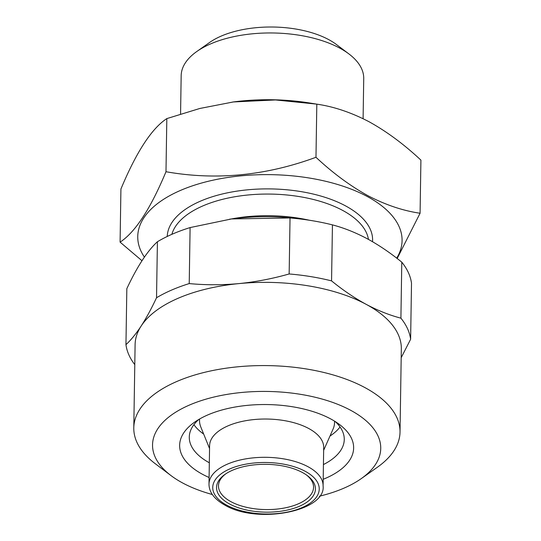 <?xml version="1.0" encoding="UTF-8"?>
<svg xmlns="http://www.w3.org/2000/svg" width="541" height="541" viewBox="0 0 541 541"><rect width="100%" height="100%" fill="white"/><g stroke="black" fill="none" stroke-linecap="round" stroke-linejoin="round"><path stroke-width="0.81" d="M340.039 426.971A77.498 37.485 0.9 0 1 329.976 436.053M335.231 421.561A77.498 37.485 0.9 0 1 344.265 439.529A77.498 37.485 0.9 0 1 323.423 464.57M209.096 477.5A87.013 42.083 0.9 0 1 202.632 474.362A87.013 42.083 0.9 0 1 194.496 422.244A87.013 42.083 0.9 0 1 330.659 418.903A87.013 42.083 0.9 0 1 339.518 424.523A87.013 42.083 0.9 0 1 323.193 479.292M212.336 494.515A114.11 55.189 0.9 0 1 182.689 482.998A114.11 55.189 0.9 0 1 171.064 475.627A114.11 55.189 0.9 0 1 196.606 402.213A114.11 55.189 0.9 0 1 350.595 410.261A114.11 55.189 0.9 0 1 361.26 478.616A114.11 55.189 0.9 0 1 319.42 496.198M171.064 475.627L155.402 463.82A133.133 64.386 0.9 0 1 133.789 427.897A133.133 64.386 0.9 0 1 218.99 369.334A133.133 64.386 0.9 0 1 364.85 387.559A133.133 64.386 0.9 0 1 400.022 432.076A133.133 64.386 0.9 0 1 377.293 467.302L361.26 478.616M133.789 427.897L135.101 344.671A133.133 64.386 0.9 0 1 141.167 326.007A133.133 64.386 0.9 0 1 239.115 283.579A133.133 64.386 0.9 0 1 366.156 304.333C377.807 310.534 389.392 315.146 400.908 318.169L401.787 262.162A142.641 68.984 0.9 0 1 411.505 283.254L410.619 339.261L401.185 357.696M229.506 219.22A131.226 63.466 0.9 0 1 232.177 218.855A131.226 63.466 0.9 0 1 308.248 220.052L311.548 220.586A142.641 68.984 0.9 0 1 332.438 224.88L331.559 280.887C342.899 290.145 354.436 297.963 366.156 304.333A133.133 64.386 0.9 0 1 401.327 348.857L400.022 432.076M157.411 241.739C147.368 250.943 137.177 266.578 126.831 288.651L125.952 344.658C130.976 340.025 136.041 333.811 141.167 326.007C146.286 318.088 151.412 308.668 156.532 297.746L157.411 241.739A142.641 68.984 0.9 0 1 190.101 227.578L189.222 283.585C205.736 285.134 222.371 285.127 239.115 283.579C255.846 281.902 272.529 278.689 289.151 273.962L290.037 217.955L231.534 218.943L190.101 227.578M290.037 217.955A142.641 68.984 0.9 0 1 311.548 220.586M401.787 262.162C390.365 252.857 378.835 245.046 367.19 238.716C355.464 232.488 343.88 227.876 332.438 224.88M306.598 475.086A47.547 22.992 0.9 0 1 313.557 487.326A47.547 22.992 0.9 0 1 283.126 508.242A47.547 22.992 0.9 0 1 231.034 501.73A47.547 22.992 0.9 0 1 218.476 485.832A47.547 22.992 0.9 0 1 225.813 473.815M302.372 472.482A49.447 23.912 0.9 0 1 307.403 475.674A49.447 23.912 0.9 0 1 296.34 507.485A49.447 23.912 0.9 0 1 229.607 504.002A49.447 23.912 0.9 0 1 224.988 474.383A49.447 23.912 0.9 0 1 302.372 472.482M232.61 102.053A132.18 63.926 0.9 0 1 233.739 101.897A132.18 63.926 0.9 0 1 310.365 103.101L316.816 104.156C333.77 106.584 351.177 112.44 369.03 121.725C386.653 131.463 403.944 144.258 420.912 160.116L420.08 213.242C402.903 210.74 385.496 204.883 367.866 195.666C350.027 185.766 332.729 172.971 315.978 157.282C265.895 175.751 215.893 180.572 165.986 171.727C150.513 208.812 135.209 232.278 120.088 242.138L141.979 260.728M120.088 242.138L120.92 189.012C136.4 151.933 151.696 128.46 166.824 118.601L199.832 108.471L233.374 101.951L275.504 99.95L316.553 104.109M180.566 113.989L181.167 75.693A91.287 44.152 0.9 0 1 196.755 51.537A91.287 44.152 0.9 0 1 339.613 48.034A91.287 44.152 0.9 0 1 348.911 53.931A91.287 44.152 0.9 0 1 363.728 78.56L363.099 118.689M196.755 51.537L209.577 42.489A76.071 36.795 0.9 0 1 328.624 39.567A76.071 36.795 0.9 0 1 336.374 44.477L348.911 53.931M208.995 484.019L209.597 445.737A57.055 27.591 0.9 0 1 246.108 420.634A57.055 27.591 0.9 0 1 308.62 428.445A57.055 27.591 0.9 0 1 323.694 447.529L323.092 485.811A57.055 27.591 0.9 0 0 308.018 466.727A57.055 27.591 0.9 0 0 245.506 458.917A57.055 27.591 0.9 0 0 208.995 484.019C208.982 492.175 214.337 499.248 225.063 505.233C257.685 524.486 326.23 511.211 323.092 485.811M209.55 448.536L200.806 427.005A67.517 32.656 0.9 0 1 199.528 420.418A67.517 32.656 0.9 0 1 199.615 418.991M231.135 218.997A98.895 47.831 0.9 0 1 309.188 220.201M144.406 257.11A132.18 63.926 0.9 0 1 202.936 182.655A132.18 63.926 0.9 0 1 367.156 196.451A132.18 63.926 0.9 0 1 396.709 258.145M203.673 434.071A77.498 37.485 0.9 0 1 193.901 424.678M334.507 421.108A67.517 32.656 0.9 0 1 334.548 422.541A67.517 32.656 0.9 0 1 333.067 429.087L323.646 450.328M397.182 258.517L420.08 213.242M315.978 157.282L316.816 104.156M165.986 171.727L166.824 118.601M156.532 297.746A142.641 68.984 0.9 0 1 189.222 283.585M134.783 364.634A142.641 68.984 0.9 0 1 125.952 344.658M400.908 318.169A142.641 68.984 0.9 0 1 410.619 339.261M289.151 273.962A142.641 68.984 0.9 0 1 331.559 280.887M209.326 462.778A77.498 37.485 0.9 0 1 189.282 437.094A77.498 37.485 0.9 0 1 198.878 419.417M226.814 505.213A53.255 25.752 0.9 0 1 229.932 468.858A53.255 25.752 0.9 0 1 305.165 471.272A53.255 25.752 0.9 0 1 302.047 507.627A53.255 25.752 0.9 0 1 226.814 505.213M171.855 234.341A98.895 47.831 0.9 0 1 240.157 195.923A98.895 47.831 0.9 0 1 342.622 210.388A98.895 47.831 0.9 0 1 368.455 239.406M167.237 236.471A102.702 49.671 0.9 0 1 233.428 191.703A102.702 49.671 0.9 0 1 345.469 205.844A102.702 49.671 0.9 0 1 372.526 241.712M232.177 218.855L231.534 218.936M233.739 101.897L233.374 101.945M199.528 420.418L199.555 419.032M334.548 422.541L334.568 421.148"/></g></svg>
